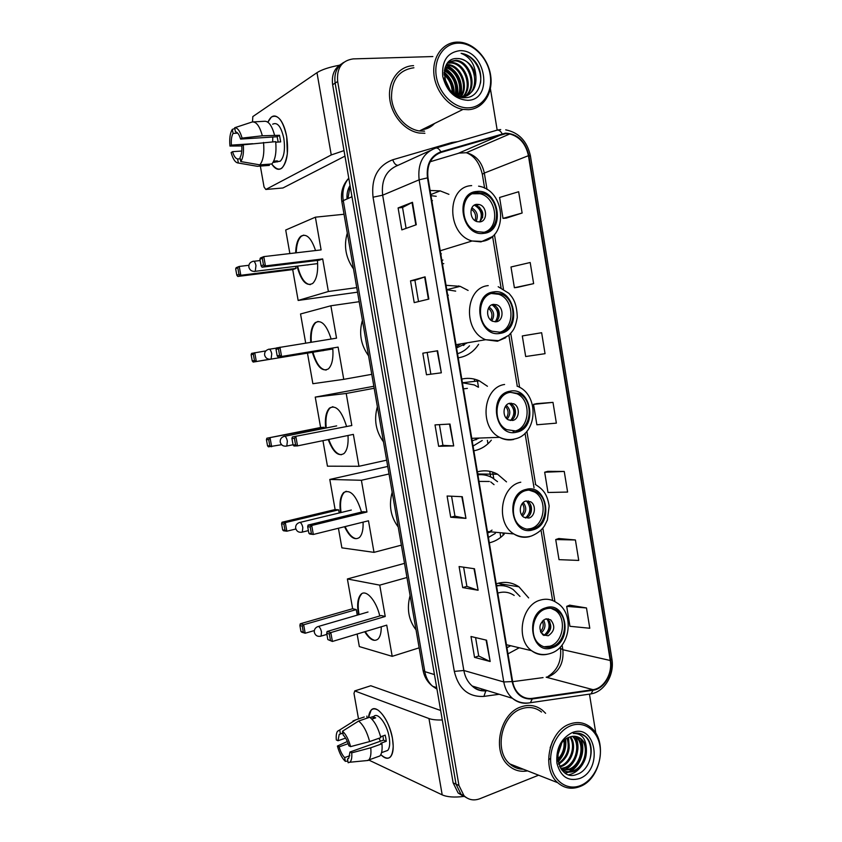<?xml version="1.0" encoding="UTF-8"?>
<svg xmlns="http://www.w3.org/2000/svg" width="842" height="842" viewBox="0 0 842 842"><rect width="100%" height="100%" fill="white"/><g stroke="black" fill="none" stroke-linecap="round" stroke-linejoin="round"><path stroke-width="1.26" d="M528.639 597.915L518.946 586.8C512.346 582.432 505.211 581.317 497.506 583.443L496.212 583.864M507.979 653.866L519.251 647.761M506.505 481.877L497.601 474.235C491.612 470.952 485.308 470.047 478.709 471.531L477.393 471.878M489.318 542.806L490.633 542.48C495.728 541.048 500.243 538.291 504.179 534.207M487.444 386.278L479.298 380.826C474.057 378.479 468.668 377.805 463.142 378.805L461.805 379.089M473.857 450.796L475.183 450.533C481.519 449.018 486.897 445.576 491.328 440.177M468.11 290.448L460.164 286.343L446.039 285.301M458.227 357.787L459.574 357.576C467.51 356.008 473.846 351.588 478.593 344.315M448.923 194.334L440.177 190.881L430.104 190.471M442.418 263.757L443.787 263.609M427.105 127.731L429.715 125.858L427.105 127.731M341.157 64.129C334.263 68.36 331.422 75.222 332.643 84.726L453.143 782.871L458.132 792.985L463.784 796.5M343.694 62.424C336.768 66.665 333.916 73.559 335.137 83.105L456.038 784.176L461.037 794.332L466.721 797.858L461.037 794.332L456.038 784.176L335.137 83.105C333.916 73.559 336.768 66.665 343.694 62.424M424.063 128.658L432.504 124.49L424.063 128.658M458.722 285.891L458.848 286.669M474.309 379.1L474.688 381.352M489.739 471.32L490.686 476.93M500.201 533.839L500.779 537.291M503.221 535.165L503.042 534.102M493.78 478.677L492.675 472.078M487.939 443.766L487.371 440.313M478.488 387.215L477.288 380.005M413.559 65.655C399.066 66.013 388.067 80.506 389.625 97.704C391.025 114.891 404.634 130.878 419.316 133.036L424.905 133.289L419.316 133.036C404.634 130.878 391.025 114.891 389.625 97.704C388.067 80.506 399.066 66.013 413.559 65.655M521.145 706.838C499.853 713.279 491.507 751.548 508.61 765.578C514.125 770.419 520.43 772.177 527.534 770.862C520.43 772.177 514.125 770.419 508.61 765.578C491.507 751.548 499.853 713.279 521.145 706.838C529.029 704.196 536.144 705.343 542.48 710.269C536.144 705.343 529.029 704.196 521.145 706.838M505.589 133.72L509.757 133.973C519.651 136.667 525.871 143.908 528.429 155.686L610.239 660.486C612.65 673.505 603.946 688.43 593.021 689.661L532.249 698.365C527.566 698.976 523.366 697.723 519.63 694.618C515.946 691.366 513.609 686.967 512.61 681.41L427.978 177.82C426.652 164.853 431.009 156.38 441.04 152.413L505.589 133.72M505.484 133.131L440.85 151.823C430.567 155.886 426.105 164.569 427.462 177.873L512.125 681.578C515.02 693.745 521.735 699.534 532.26 698.965L593.031 690.229C604.23 688.966 613.144 673.674 610.671 660.328L528.892 155.654C525.429 141.288 517.63 133.783 505.484 133.131M430.409 125.521L427.462 127.584M586.485 607.956L566.687 606.366L569.95 626.301L589.789 628.248L586.485 607.956L569.697 605.177M575.412 539.975L555.72 539.554L559.014 559.656L578.738 560.425L575.412 539.975L558.772 538.522M564.245 471.446L544.669 472.225L547.995 492.486L567.603 492.065L564.245 471.446L547.763 471.352M506.252 218.12L522.124 213.026L518.651 191.734L499.58 197.481L503.011 218.394L506.41 218.11M517.598 287.301L533.639 283.638L530.186 262.515L510.989 266.988L514.388 287.732L517.756 287.28M541.638 332.727L522.303 335.947L525.682 356.524L545.048 353.682L541.638 332.727L525.482 335.39M552.983 402.371L533.533 404.36L536.88 424.778L556.373 423.147L552.983 402.371L536.67 403.644M545.605 713.3L542.48 710.269L545.605 713.3M595.862 733.435L589.463 694.124M497.18 130.11L490.391 88.631M432.851 56.551L353.187 58.898C341.747 60.561 336.579 68.086 337.663 81.474L458.953 785.481L463.974 795.679C468.52 799.932 473.814 800.952 479.835 798.742L538.596 775.198M478.109 590.253L462.679 587.59L459.101 566.55L474.478 568.75L478.109 590.253L474.004 568.687M490.17 661.507L474.541 657.37L470.994 636.499L486.56 640.194L490.17 661.507L486.087 640.088M441.324 372.817L426.484 374.764L422.81 353.187L437.598 350.767L441.324 372.817L437.145 350.84M428.852 299.089L414.211 302.625L410.517 280.87L425.094 276.85L428.852 299.089M416.274 224.74L401.844 229.887L398.108 207.942L412.475 202.301L416.274 224.74M465.952 518.388L450.712 517.241L447.102 496.022L462.29 496.706L465.952 518.388L461.826 496.685M453.691 445.913L438.65 446.292L435.009 424.894L449.996 424.042L453.691 445.913L449.544 424.073M438.65 446.292L442.934 445.355L453.238 445.902M450.712 517.241L454.954 516.146M451.575 496.222L454.964 516.178L465.489 518.325M398.108 207.942L402.55 207.49M406.097 228.371L402.539 207.469L412.475 202.301M410.517 280.87L414.906 280.27L425.094 276.85M426.484 374.764L440.871 372.869M474.541 657.37L478.709 656.002L489.686 661.338M462.679 587.59L466.878 586.369M463.626 567.203L466.889 586.4L477.635 590.137M533.533 404.36L536.817 403.602M522.303 335.947L525.64 335.369M533.639 283.638L514.388 287.732M522.124 213.026L503.011 218.394M544.669 472.225L547.921 471.299M555.72 539.554L558.93 538.47M566.687 606.366L569.855 605.114M442.934 445.365L439.419 424.652M430.82 373.964L427.168 352.472M418.527 301.583L414.906 280.26M478.709 656.044L475.583 637.583M267.893 122.216C271.261 114.828 275.408 114.017 280.354 119.774C283.238 123.721 285.343 129.321 286.68 136.562L287.354 153.728C284.396 169.905 279.186 173.326 271.724 163.98C275.113 169.189 278.492 170.568 281.86 168.126C287.154 162.38 288.764 151.855 286.68 136.562C282.996 120.353 277.881 113.859 271.324 117.091L267.893 122.216M339.389 65.234C329.096 67.192 321.633 69.675 316.981 72.665L252.821 116.585L252.505 121.922M344.01 150.613L331.253 154.949L265.798 189.471L282.933 187.976L344.967 156.128M265.798 189.471L264.051 186.977L260.346 166.085M273.703 161.148L277.355 160.875L277.176 161.959M252.705 143.708L231.382 145.119C231.024 139.951 231.582 136.046 233.066 133.425L237.707 133.141M275.744 142.224L280.67 141.898L279.512 135.299L262.346 135.794C259.715 126.184 256.347 121.574 252.232 121.974L234.697 127.731L235.434 131.815C237.455 132.078 239.17 134.499 240.591 139.077L277.144 136.751L278.186 142.056M272.682 141.856L272.797 137.025M272.671 124.195C277.428 121.858 281.144 126.553 283.807 138.299C285.322 149.381 284.154 157.012 280.302 161.19L276.439 161.685M280.302 161.19L273.008 162.453M253.474 121.901L264.314 121.29C268.493 120.89 271.892 125.479 274.513 135.025M275.692 141.656C276.618 152.244 275.345 159.675 271.861 163.969L259.852 164.874L240.749 161.559L240.023 157.496C241.538 154.939 242.128 151.023 241.78 145.761L243.275 144.803L275.692 141.656M240.254 158.78L237.633 158.97L238.349 163.022L257.389 166.306L269.356 165.39L269.135 164.169M269.356 165.39L268.777 165.442M263.525 142.466C264.483 153.097 263.262 160.569 259.852 164.874M257.389 166.306L255.073 165.906M262.346 135.794L242.086 138.099L240.591 139.077M234.697 127.731C237.644 127.721 240.107 131.184 242.086 138.099M243.275 144.803C243.917 152.57 243.075 158.159 240.749 161.559M238.349 163.022C235.434 162.832 233.024 159.349 231.118 152.591L232.55 151.676L241.791 151.034M237.633 158.97C235.623 158.612 233.929 156.18 232.55 151.676M231.382 145.119L229.95 146.055L241.801 145.961M229.95 146.055C229.287 138.488 230.076 132.92 232.339 129.352L233.066 133.425M234.844 128.531L232.339 129.352M279.512 135.299L277.144 136.751M274.608 161.075L274.829 162.317M468.931 107.818C483.276 107.113 493.033 91.536 490.149 74.506C487.476 57.467 472.709 42.732 458.258 43.152C443.776 43.31 433.304 59.045 436.345 76.622C439.177 94.199 454.648 108.786 468.931 107.818M468.394 109.702C482.94 108.955 493.065 93.599 490.77 76.327C488.665 59.056 474.541 43.3 459.7 42.174L457.227 42.111C443.06 42.3 432.314 56.667 433.883 73.864C435.293 91.041 448.66 107.134 463.026 109.407L468.394 109.702M446.555 64.529L448.46 64.613C460.9 65.518 469.268 86.179 461.248 96.472M447.881 62.718L452.259 62.455C465.721 63.445 473.835 86.863 463.563 96.346M447.544 63.118L451.312 62.992C465.1 64.013 473.067 88.347 462.005 97.409M475.919 76.633C473.541 66.339 467.931 60.319 459.079 58.582L457.353 58.519C435.798 57.498 443.723 99.619 465.173 97.672C480.456 97.956 486.129 74.538 474.888 61.224C470.878 56.646 466.289 54.014 461.111 53.33C470.289 57.014 475.225 64.781 475.919 76.633C476.54 88.084 472.078 94.693 462.563 96.451L457.269 95.83C458.343 83.874 454.196 74.801 444.797 68.602M448.87 61.698L456.111 60.266C470.583 61.361 478.267 87.579 465.731 95.851M457.353 58.519L459.016 58.614C477.593 60.108 481.045 96.609 461.584 96.946L460.174 96.967M448.765 61.792L455.143 60.813C469.362 61.887 477.172 87.4 465.205 96.009M444.86 80.064L448.797 88.463M444.071 73.664C450.186 78.295 453.175 84.768 453.049 93.083M444.092 74.875C449.239 79.19 451.933 85 452.175 92.304M444.502 69.791C454.175 75.096 458.037 83.569 456.101 95.209M444.344 70.644C453.154 75.854 456.838 83.895 455.396 94.778M445.386 66.855C456.553 68.349 464.363 85.652 458.764 96.199M445.144 67.528C455.775 69.57 463.005 85.684 458.101 96.051M446.239 65.066L447.512 65.15C459.7 66.044 468.099 85.989 460.648 96.451M459.511 50.699C447.207 52.625 441.629 61.182 442.755 76.369C446.66 91.42 454.975 99.409 467.699 100.324C494.075 100.114 485.718 48.92 459.511 50.699M413.917 67.77C398.908 69.918 391.435 79.948 391.509 97.872C392.835 113.986 405.623 128.963 419.4 130.952L424.557 131.184M461.111 53.33C472.667 54.762 482.592 69.644 480.477 83.221M446.092 65.339C456.953 69.391 463.931 84.642 460.416 96.43M444.113 72.728C450.312 77.959 453.554 84.958 453.859 93.715M444.629 79.085L449.439 89.336M446.544 65.076C458.416 71.475 463.226 81.758 460.963 95.935M444.934 68.16C454.669 74.412 458.911 83.674 457.638 95.935M444.155 72.138C450.775 77.538 454.164 84.842 454.312 94.051M444.418 77.99L450.133 90.189M477.004 192.586C459.027 193.239 459.458 227.108 477.509 231.666L483.561 232.255C501.758 231.097 500.453 196.849 482.077 193.007L477.004 192.586M485.024 232.003C500.316 226.866 496.517 197.144 480.098 193.734L472.625 193.776M436.219 196.302L430.978 195.66M432.462 200.638L431.83 200.712M440.766 253.905L441.408 253.831M347.304 233.066C343.589 245.738 345.652 257.684 353.514 268.924M476.846 204.322C468.847 204.68 469.141 219.741 477.193 221.667L479.761 221.909C487.802 221.457 487.329 206.322 479.224 204.532L476.846 204.322M479.53 221.93C484.75 215.594 483.718 210.111 476.467 205.501L474.141 205.301M476.077 204.459L477.277 205.216M479.066 206.816C481.761 209.921 482.929 213.552 482.592 217.689M474.562 205.269C481.171 209.248 482.908 214.794 479.74 221.909M317.434 260.441C318.308 271.745 316.718 279.418 312.666 283.459C306.288 286.701 301.078 280.933 297.058 266.156M357.545 292.174L298.152 300.447L292.7 269.598L237.749 276.45L236.812 275.166L235.676 268.882L236.17 267.672L239.233 266.44L248.885 265.283M289.869 253.558L285.712 230.024L315.382 217.183L344.041 214.257M292.7 269.598L296.037 268.409L240.823 275.281L237.749 276.45M295.668 252.884C295.9 244.748 297.605 239.223 300.783 236.307C306.362 233.087 311.287 237.833 315.55 250.548M295.668 266.325L296.037 268.409M298.152 300.447L328.38 291.5L322.686 258.947L319.023 260.241L262.051 267.198L265.44 265.904L322.686 258.947M262.294 258.294L263.472 264.925L265.44 265.904L263.788 256.621L262.294 258.294L259.925 259.241L260.41 257.978L263.788 256.621L321.097 249.895L315.382 217.183M356.745 287.617L328.38 291.5M235.676 268.882L239.233 266.44L240.823 275.281L238.96 274.345L237.823 268.03M236.812 275.166L238.96 274.345M263.472 264.925L261.104 265.83L262.051 267.198M259.925 259.241L261.104 265.83M310.33 284.628C304.846 284.101 300.605 277.923 297.615 266.083M296.237 252.81C296.468 244.685 298.173 239.16 301.362 236.244L303.73 235.107M307.172 264.904L307.972 264.967M493.612 293.037C477.067 294.458 475.741 325.275 492.012 331.222L500.095 332.253C516.851 330.348 517.398 299.194 500.801 293.847L493.612 293.037M456.353 346.672L460.679 344.073M457.543 353.703C462.184 352.293 466.173 349.662 469.51 345.799M455.669 291.111L446.786 289.722M456.564 347.914L466.994 343.02M448.354 295.195L447.723 295.3M362.418 320.318C358.745 333.106 360.797 344.936 368.564 355.819M499.148 332.38C515.093 329.264 514.799 299.447 498.78 294.3L491.602 293.49M493.401 304.372C486.034 305.067 485.55 318.771 492.802 321.328L496.285 321.76C503.695 320.97 504.032 307.204 496.706 304.762L493.401 304.372M495.001 321.833C501.211 319.434 500.422 307.53 493.907 305.351L491.707 304.899M465.71 343.231L463.532 345.515M493.812 304.33L494.843 305.151M496.591 307.172C498.738 310.435 499.422 313.992 498.664 317.844M492.233 304.941C498.275 309.677 499.285 315.308 495.254 321.833M332.769 348.114C333.527 358.25 332.085 365.165 328.443 368.849C322.191 372.196 316.834 366.691 312.382 352.324M270.145 359.281L253.168 362.071L252.242 360.923L251.126 354.703L251.6 353.377L265.84 350.903M305.688 343.073L300.541 313.971L330.874 305.772L359.187 301.699M371.775 374.322L343.747 379.342L312.877 383.71L307.467 353.156L308.214 353.008M269.566 359.26L253.168 362.071M310.719 342.273C310.172 332.727 311.677 326.201 315.213 322.675C321.276 319.297 326.591 324.749 331.148 339.01M343.747 379.342L338.105 347.115L278.092 357.061L338.105 347.115M278.439 348.798L279.607 355.356L281.565 356.366L279.933 347.178L278.439 348.798L276.008 349.325L276.471 347.935L336.537 338.158L330.874 305.772M251.126 354.703L253.326 354.229L254.747 352.682L256.315 361.439L254.452 360.471L253.326 354.229M252.242 360.923L254.452 360.471M279.607 355.356L277.176 355.85L278.092 357.061M276.008 349.325L277.176 355.85M326.212 370.038C320.718 369.743 316.297 363.807 312.94 352.24M311.277 342.178C310.73 332.643 312.235 326.107 315.771 322.591L318.044 321.423M322.454 350.672L323.054 350.746M510.031 392.33C494.696 394.435 492.107 422.747 506.684 429.641L516.441 431.093C531.986 428.536 533.87 399.918 518.967 393.551L510.031 392.33M513.062 431.409L514.388 431.188C529.902 428.631 531.786 400.097 516.914 393.74L510.42 392.256M471.836 438.798L472.836 438.282M473.057 446.071L482.245 440.471M478.33 387.225L474.341 384.962L462.426 382.773M472.194 440.903L479.298 438.05M467.384 388.383L463.447 388.857M377.384 406.707C373.764 419.59 375.795 431.304 383.468 441.839M509.778 403.276C502.937 404.265 501.885 416.853 508.389 419.853L512.62 420.463C519.493 419.379 520.409 406.739 513.841 403.844L509.778 403.276M510.252 420.495C516.778 418.916 517.314 406.844 510.989 404.065L509.105 403.455M478.098 438.093L475.951 439.798M511.22 403.16L512.031 403.992M513.578 406.233C515.325 409.77 515.578 413.401 514.304 417.137M509.336 403.381C514.851 408.591 515.315 414.243 510.715 420.337M348.009 435.493C348.525 444.271 347.209 450.281 344.041 453.501C338.389 456.901 333.116 452.259 328.233 439.566M281.586 444.713L268.419 446.839L267.535 445.828L266.43 439.671L266.872 438.229L320.613 427.504L315.245 397.108L373.837 386.267M386.646 460.164L358.955 466.289L327.454 466.184L322.939 440.65M325.675 428.083C324.738 418.39 326.022 411.727 329.517 408.075C335.937 404.623 341.578 410.622 346.451 426.084M320.613 427.504L324.086 427.283L324.275 428.368M358.955 466.289L353.366 434.388L297.531 445.881L293.974 445.997L293.079 444.934L295.574 444.85L297.531 445.881L295.91 436.788L294.416 438.356L295.574 444.85M351.819 425.526L292.363 436.966L351.819 425.526L346.209 393.467L315.245 397.108M346.209 393.467L374.185 388.267M266.872 438.229L324.086 427.283M266.43 439.671L268.682 439.566L270.103 438.072L271.661 446.734L269.798 445.744L268.682 439.566M267.535 445.828L269.798 445.744M294.416 438.356L291.921 438.471L293.079 444.934M292.363 436.966L291.921 438.471M341.336 454.754C336.484 454.248 332.295 449.144 328.78 439.45M326.222 427.978C325.296 418.285 326.57 411.622 330.075 407.97L332.885 406.675M526.261 490.486C511.936 493.212 508.473 519.514 521.535 527.018C525.04 529.218 528.723 529.818 532.607 528.818C547.121 525.661 549.952 499.106 536.596 492.054C533.323 490.149 529.881 489.623 526.261 490.486M526.913 529.123L530.523 528.65C545.016 525.503 547.847 499.022 534.512 491.981L528.955 490.086M480.119 474.667L477.867 474.656M488.413 537.449L495.328 533.396M497.517 481.666L492.254 477.74C487.728 475.225 482.94 474.257 477.898 474.835M488.265 532.744L490.833 531.849M489.328 481.477L479.003 481.413M392.193 492.223C388.625 505.211 390.635 516.809 398.224 527.008M525.955 501.053C519.577 502.316 518.114 514.009 523.945 517.272L528.765 518.04C535.186 516.704 536.522 504.958 530.628 501.779L525.955 501.053M525.387 517.956L525.871 517.851C532.281 516.504 533.607 504.811 527.734 501.643L526.271 500.979M490.749 481.95L494.033 484.645M492.033 530.113L487.992 532.818M477.688 473.604L481.108 474.667M528.239 500.916L528.839 501.695M530.06 503.937C531.555 507.873 531.355 511.715 529.46 515.451M526.555 501.074C531.218 507.063 530.881 512.704 525.524 517.998M363.07 522.124C363.365 529.555 362.165 534.659 359.46 537.449C354.619 540.764 349.651 537.185 344.546 526.724M295.858 528.997L286.848 531.197L283.533 530.786L282.67 529.902L281.575 523.798L281.996 522.261L335.116 509.557L329.79 479.445L387.73 466.447M401.36 545.153L374.006 552.363L341.884 547.858L338.421 528.239M340.515 512.652C339.252 502.937 340.315 496.222 343.704 492.517C350.398 489.044 356.345 495.57 361.544 512.083M335.116 509.557L338.652 509.831L339.21 512.967M374.006 552.363L368.48 520.788L313.329 534.47L309.688 534.017L308.825 533.102L313.329 534.47L311.719 525.471L310.224 526.987L311.372 533.407M366.944 512.01L363.06 511.704L308.088 525.082L311.719 525.471L366.944 512.01L361.397 480.277L329.79 479.445M361.397 480.277L389.036 473.972M281.996 522.261L285.301 522.608L338.652 509.831M281.575 523.798L283.891 524.061L285.301 522.608L286.848 531.197L284.985 530.186L283.891 524.061M282.67 529.902L284.985 530.186M310.224 526.987L307.677 526.703L308.825 533.102M308.088 525.082L307.677 526.703M356.092 538.659C352.124 537.891 348.451 533.87 345.094 526.587M341.063 512.525C339.789 502.8 340.852 496.096 344.252 492.391L346.209 491.244M545.848 608.892C532.523 612.281 528.355 636.678 539.817 644.604C543.585 647.382 547.679 648.077 552.099 646.688C565.571 642.878 569.192 618.291 557.467 610.755C553.899 608.271 550.015 607.65 545.848 608.892M543.953 646.793L549.973 646.203C563.435 642.414 567.055 617.891 555.341 610.376L551.026 608.313M503.106 585.737L496.475 585.411M506.958 647.761L510.641 645.719M519.988 596.431L513.22 589.579C508.136 586.158 502.579 584.948 496.57 585.948M514.178 595.441C509.315 592.168 504.053 591.337 498.38 592.926L497.769 593.126M410.096 595.536C406.581 608.661 408.559 620.112 416.053 629.911M545.469 618.996C539.08 623.322 538.217 628.616 542.879 634.857L548.247 635.752C554.636 631.332 555.457 626.027 550.71 619.849L545.469 618.996M543.774 635.415L545.3 635.121C551.678 630.721 552.499 625.438 547.763 619.28L546.847 618.723C550.5 624.89 549.647 630.342 544.29 635.089L544.332 635.363M498.432 583.19L504.8 586M548.5 618.838L548.879 619.501M549.7 621.48C550.931 626.048 550.173 630.205 547.405 633.973M540.943 632.574L544.29 635.089M381.237 626.795C381.289 632.668 380.226 636.752 378.047 639.025C374.132 642.099 369.691 639.667 364.723 631.753M358.524 614.776L358.397 614.071C356.882 604.577 357.713 598.02 360.881 594.399C365.881 588.842 376.206 600.335 379.774 615.965M314.34 630.563L305.193 633.237L301.794 632.216L300.962 631.489L299.878 625.459L300.278 623.785L352.651 608.724L347.388 578.97L404.518 563.372M419.158 647.835L392.193 656.339L359.334 646.582L357.124 634.037M352.651 608.724L356.271 609.587L357.25 615.144M392.193 656.339L386.741 625.143L332.401 641.457L327.833 639.573L332.401 641.457L330.811 632.574L329.317 634.015L330.453 640.362M385.226 616.481L381.247 615.534L327.085 631.5L330.811 632.574L385.226 616.481L379.742 585.137L347.388 578.97M379.742 585.137L406.97 577.507M300.278 623.785L303.667 624.764L356.271 609.587M299.878 625.459L302.257 626.153L303.667 624.764L305.193 633.237L303.341 632.205L302.257 626.153M300.962 631.489L303.341 632.205M329.317 634.015L326.707 633.258L327.833 639.573M327.085 631.5L326.707 633.258M373.922 640.057C370.975 639.131 368.091 636.31 365.26 631.595M359.06 614.618C357.376 604.798 358.166 598.009 361.428 594.252L360.881 594.399M318.444 626.448L368.017 612.008M368.459 717.689C369.522 709.49 372.796 707.017 378.279 710.269C384.92 715.753 389.646 725.162 392.477 738.518L393.225 746.117C392.53 758.453 388.394 761.294 380.816 754.643C384.71 758.568 387.93 759.305 390.488 756.863C393.235 753.548 393.898 747.433 392.477 738.518C389.572 720.289 376.532 703.386 371.122 710.153L368.459 717.689M442.282 719.963C436.556 720.152 432.114 719.678 428.967 718.542L354.808 690.956L353.977 693.398L358.513 718.921M463.7 796.448C454.364 797.584 447.207 797.069 442.197 794.869L368.754 760.031M354.692 690.924L370.785 685.746L440.65 710.49M345.599 738.108L338.01 740.739L339.21 734.403L342.82 732.919M358.618 721.047L342.515 731.203L343.189 735.013C345.515 737.318 347.399 740.907 348.841 745.802L350.598 746.612L369.649 741.57L380.837 737.624C378.205 727.804 374.501 721.015 369.733 717.247L358.618 721.047C363.334 724.857 367.007 731.698 369.649 741.57M380.626 736.761L385.173 735.15L385.847 738.287L386.257 741.307L380.721 743.276L381.931 743.802L370.754 747.78L351.714 752.853L349.956 752.022L383.52 740.118L382.931 735.94M373.68 716.563C377.626 711.648 387.057 723.952 389.162 737.118C390.193 743.581 389.709 748.022 387.709 750.422L384.941 751.422M381.931 743.802C382.489 749.685 381.815 753.737 379.921 755.948L376.806 757.074M370.754 747.78C371.322 753.695 370.68 757.747 368.817 759.958L367.112 760.558M342.515 731.203C345.904 734.266 348.599 739.402 350.598 746.612M351.714 752.853C352.103 757.663 351.472 760.789 349.83 762.231L348.146 762.747L347.472 758.947L348.346 758.631M349.798 755.748L344.662 757.579L345.336 761.347L347.851 761.115M345.336 761.347C341.978 758.179 339.337 753.074 337.41 746.054L339.105 746.854L348.178 743.675M347.336 741.507L337.41 746.054M349.956 752.022L348.756 758.274L347.472 758.947M344.662 757.579C342.357 755.221 340.505 751.643 339.105 746.854M371.89 719.142L375.679 717.847L372.785 716.679L370.164 717.573M364.239 716.974L355.777 719.857L339.726 729.961L340.4 733.75M367.207 718.11L366.849 716.089M352.977 720.962L355.777 719.857M338.01 740.739L336.326 739.96C335.969 735.961 336.358 733.077 337.474 731.288L339.726 729.961M380.5 741.192L378.911 738.308M372.785 716.679L373.143 718.71M383.52 740.118L386.257 741.307M580.759 785.449C593.778 780.134 602.609 761.747 599.946 746.033C597.473 730.235 584.011 720.615 570.908 725.709C557.762 730.561 548.31 749.296 551.11 765.483C553.72 781.734 567.792 790.996 580.759 785.449M580.117 786.491C601.209 778.797 607.882 740.171 590.579 727.299C584.401 722.415 577.475 721.331 569.802 724.036C549.1 730.635 541.059 768.904 557.73 782.702C564.372 788.428 571.823 789.691 580.117 786.491M541.532 712.037C535.575 707.396 528.892 706.322 521.482 708.806C501.495 714.869 493.717 750.78 509.768 763.894C513.746 767.43 518.283 769.209 523.398 769.241M570.487 736.739C577.296 745.012 572.192 762.999 561.277 766.525L559.846 766.967M569.834 736.95C576.096 745.538 570.813 762.673 560.225 766.136L559.551 766.367M573.002 736.276L573.023 736.276C581.927 743.139 577.654 764.262 565.508 768.093L561.193 768.925M572.402 736.329C580.78 743.57 576.296 763.957 564.445 767.693L560.73 768.504L561.277 768.999C565.182 772.146 569.455 772.903 574.097 771.272C582.811 766.904 586.906 759.421 586.39 748.822C585.653 744.623 583.927 741.339 581.191 738.96C577.707 736.161 573.802 735.529 569.476 737.087C549.984 743.57 557.383 782.681 576.928 774.366C590.873 770.114 596.031 745.759 585.832 736.718L585.432 736.371C581.854 733.456 577.822 732.487 573.307 733.456C581.517 733.277 585.885 738.392 586.39 748.822M577.822 749.885C578.317 744.738 577.517 740.223 575.412 736.34L577.328 737.687C586.253 744.581 581.969 765.82 569.781 769.672L561.877 770.062M574.823 736.276L576.244 737.339C585.169 744.223 580.885 765.431 568.708 769.272L561.73 769.883M577.128 736.718L580.58 738.76C589.526 745.675 585.232 766.988 573.013 770.872C569.024 772.324 565.182 771.893 561.509 769.599M560.961 744.538L557.709 754.4M559.288 747.949L558.404 750.632M564.75 739.939C566.119 747.959 563.814 754.832 557.825 760.558M563.919 740.718C564.793 747.854 562.719 754.074 557.678 759.379M567.761 737.845C571.286 748.791 568.276 757.6 558.709 764.262M567.045 738.255C570.013 748.538 567.15 756.937 558.457 763.452M572.055 732.677C560.898 738.529 555.857 748.696 556.92 763.168C560.498 776.608 568.066 781.723 579.622 778.524C603.577 769.798 595.852 722.447 572.055 732.677M580.559 733.677L584.906 736.192C592.421 742.223 593.147 758.368 585.6 767.999M582.969 763.747C579.233 769.914 574.528 773.566 568.855 774.693M550.131 747.812L552.741 740.865M578.875 761.789C576.265 766.42 572.907 769.725 568.782 771.714M568.055 772.04L565.108 772.977M574.833 759.81C572.234 764.61 568.813 768.041 564.572 770.104M563.835 770.441L562.624 770.893M568.582 737.445L569.203 748.201M580.748 738.908C586.021 749.548 580.748 766.241 569.887 771.63M568.897 772.103L565.477 773.209M565.603 739.234C566.645 747.896 564.129 755.432 558.057 761.831M561.677 743.433L557.593 755.853M550.626 758.105L548.626 759.968M332.643 84.726L337.663 81.474M453.143 782.871L458.953 785.481M348.767 178.178C343.768 184.314 341.936 191.797 343.273 200.617L351.977 196.775M341.884 201.785L343.273 200.617L424.821 671.632L434.451 674.579M423.021 670.127L424.821 671.632C425.947 677.736 428.578 682.63 432.704 686.314L436.966 689.166M350.104 185.893L347.935 198.565M351.64 196.933L351.809 195.754M593.021 689.661L546.163 677.2L549.205 676.463C559.383 671.548 563.94 662.633 562.856 649.729L562.077 644.993M512.652 681.673L543.058 677.61M528.429 155.686L484.318 173.052C481.877 161.948 475.877 155.17 466.342 152.718L459.153 153.097L430.188 161.748M497.369 130.078L500.716 129.552M436.082 147.992L496.612 130.289C498.611 129.626 500.443 130.773 502.116 133.731M512.125 681.578L503.779 681.957L419.127 179.82L427.462 177.873M532.26 698.965L530.376 702.712L528.302 703.049C522.419 703.828 517.125 702.239 512.431 698.302C507.894 694.271 505.011 688.819 503.779 681.957L463.847 670.495C465.037 677 467.815 682.178 472.194 686.019C476.667 689.735 481.708 691.271 487.329 690.64M429.999 150.676L398.403 165.137C386.331 169.895 381.079 179.914 382.657 195.197L419.127 179.82C417.485 163.643 422.926 153.097 435.461 148.181C437.356 147.55 439.156 148.76 440.85 151.823M593.031 690.229L591.063 693.892L589.947 694.05M610.671 660.328L611.881 658.865L530.439 156.044L528.892 155.654M499.243 694.271L483.918 696.397C468.457 697.218 458.595 688.882 454.312 671.39L373.038 197.207C371.08 178.136 377.648 165.653 392.74 159.77L451.68 142.551L457.932 141.603M373.038 197.207L382.657 195.197L463.847 670.495L454.312 671.39M392.74 159.77C394.119 163.474 395.845 165.316 397.929 165.285M451.68 142.551L451.965 143.35M611.902 659.044C614.671 674.547 604.64 691.64 591.063 693.892L530.376 702.712C523.871 703.838 517.893 702.365 512.431 698.302L472.194 686.019C475.814 689.598 480.34 691.219 485.792 690.882L483.918 696.397M610.239 660.486L562.856 649.729L560.509 648.382L560.298 647.077M554.931 601.609L542.827 528.123M535.649 484.571L526.871 431.283M519.63 387.383L510.736 333.379M503.432 289.027L494.433 234.402M487.034 189.492L484.318 173.052L482.34 174.305C479.561 162.864 474.225 155.665 466.342 152.718L509.757 133.973M502.295 134.31L458.237 153.37M441.04 152.413L436.977 154.233M481.908 688.988L481.382 690.745M482.361 174.441L484.624 188.166M560.467 648.119L560.509 648.382C561.656 660.875 557.562 670.179 548.226 676.315M428.41 299.205L424.652 276.986M415.832 224.898L412.043 202.501M331.253 154.949L316.981 72.665M428.346 127.195L432.146 124.658M421.947 129.7C426.915 129.173 431.125 127.089 434.588 123.448M483.74 233.36C506.031 231.697 498.938 188.398 476.814 191.481C454.038 192.629 461.469 237.128 483.74 233.36M491.76 236.918L480.982 241.886L472.099 240.991C446.544 234.318 446.207 186.419 471.667 185.619M253.105 261.22C254.326 261.062 255.284 262.525 255.968 265.609L255.263 271.313L254.2 271.44M471.836 207.879C477.077 211.058 478.53 215.531 476.193 221.288M471.288 209.163C475.267 212.047 476.509 215.857 475.004 220.593M500.274 333.337C522.25 330.59 515.241 287.775 493.433 291.942C470.973 294.216 478.319 338.2 500.274 333.337M505.779 337.674L497.443 341.242L485.676 339.715C462.658 331.095 464.784 287.501 488.234 285.617M268.84 349.146C270.093 349.188 271.061 350.756 271.745 353.829L271.113 359.102L270.082 359.26M489.139 307.067C494.033 310.856 494.928 315.434 491.812 320.823M488.434 308.225C492.149 311.572 492.917 315.508 490.739 320.034M516.62 432.167C538.291 428.346 531.365 386.015 509.852 391.246C487.707 394.624 494.97 438.093 516.62 432.167M513.704 439.461C508.873 440.503 504.169 439.798 499.601 437.335C478.972 427.389 482.866 387.331 504.6 384.478M293.048 444.744L286.806 446.018C283.438 446.607 281.249 445.313 280.239 442.155C279.954 439.377 281.154 437.482 283.849 436.461L284.417 436.198C285.701 436.43 286.68 438.093 287.364 441.155L286.806 446.018L285.827 446.207M506.295 405.276C510.62 409.601 510.926 414.201 507.221 419.074M505.463 406.328C508.652 410.065 508.926 414.011 506.252 418.148M532.775 529.881C554.152 525.008 547.3 483.15 526.092 489.423C504.253 493.865 511.431 536.838 532.775 529.881M529.786 536.575C524.198 538.038 518.883 537.164 513.831 533.944C495.359 523.156 500.474 485.939 520.788 482.213M308.372 530.607L302.341 532.091C298.942 532.786 296.721 531.523 295.679 528.323C295.395 525.608 296.542 523.703 299.142 522.629L299.836 522.366C301.152 522.798 302.152 524.545 302.815 527.597L302.341 532.091L301.415 532.302M523.229 502.516C526.797 507.252 526.555 511.778 522.514 516.072M522.272 503.516C524.777 507.484 524.577 511.305 521.672 514.978M552.268 647.73C573.286 641.615 566.519 600.335 545.669 607.84C524.208 613.555 531.281 655.929 552.268 647.73M540.311 600.104C546.174 598.399 551.615 599.262 556.636 602.693C574.654 612.797 570.655 646.909 551.278 653.16C544.374 655.613 537.796 654.781 531.544 650.677C515.336 639.32 521.43 604.788 540.311 600.104M547.5 654.213C541.722 655.529 536.396 654.35 531.544 650.677L506.442 644.73M326.906 634.373L321.097 636.099C317.676 636.91 315.424 635.689 314.34 632.416C314.034 629.742 315.129 627.827 317.623 626.69L318.465 626.459C319.813 627.122 320.823 628.974 321.497 632.016L321.097 636.099L320.255 636.331M543.511 620.017C546.016 624.89 545.269 629.153 541.269 632.805M542.395 621.007C543.943 624.964 543.301 628.469 540.459 631.542M442.197 794.869L428.967 718.542M370.785 685.746L354.808 690.956M430.799 194.576L440.177 190.881M446.776 289.669L460.164 286.343M462.416 382.742L479.298 380.826M478.94 473.993L497.601 474.235M499.695 583.748L518.946 586.8M458.132 792.985L463.974 795.679M348.777 178.199C342.778 184.619 340.473 192.439 341.852 201.648L423.063 670.4C424.336 677.01 427.557 682.315 432.704 686.314L436.703 687.609M350.03 185.482C347.62 189.503 346.63 193.997 347.051 198.954M530.428 155.949C527.166 141.224 518.935 132.531 505.716 129.847M485.792 690.882L487.413 690.661M552.615 600.504L541.017 530.134M534.038 487.813L525.04 433.241M517.283 386.236L508.884 335.284M501.053 287.796L492.559 236.255M459.258 96.672L459.848 96.367M447.512 65.15L448.46 64.613M451.301 62.992L452.259 62.455M455.143 60.813L456.111 60.266M419.4 130.952L463.026 109.407M440.24 250.769L472.099 240.991L481.856 241.412C508.642 238.16 505.979 190.208 478.593 186.166M480.098 193.734L482.077 193.007M476.467 205.501L479.224 204.532M441.882 260.515L442.934 260.041M252.8 261.409C249.916 262.304 248.6 264.23 248.864 267.177C249.811 270.303 251.947 271.682 255.263 271.313L317.666 263.609M260.157 260.536L253.863 261.283M301.362 236.244L300.783 236.307M456.027 344.694L485.676 339.715L498.643 340.663L508.821 335.337C512.81 330.664 514.936 329.811 517.272 317.476C516.893 302.057 512.21 297.089 508.884 293.311L498.18 286.712M498.78 294.3L500.801 293.847M493.907 305.351L496.706 304.762M268.409 349.388C265.619 350.346 264.356 352.261 264.63 355.113C265.609 358.25 267.767 359.576 271.113 359.102L332.853 348.967M276.408 348.114L269.429 349.23M315.771 322.591L315.213 322.675M471.762 438.324L499.601 437.335C504.726 439.724 509.936 440.229 515.209 438.84C537.838 433.988 539.48 394.182 517.062 386.141M516.914 393.74L518.967 393.551M510.989 404.065L513.841 403.844M336.684 425.884L284.817 436.261M330.075 407.97L329.517 408.075M487.423 531.544L513.831 533.944C519.567 537.133 525.482 537.806 531.576 535.954C537.512 533.418 541.827 530.028 544.521 525.787L547.384 520.051L549.152 506.01C547.058 492.938 542.395 489.044 535.249 484.371M534.512 491.981L536.596 492.054M527.734 501.643L530.628 501.779M351.303 510.052L300.047 522.408M344.252 492.391L343.704 492.517M555.341 610.376L557.467 610.755M547.763 619.28L550.71 619.849M339.21 734.403L342.862 733.15M381.563 752.643L387.709 750.422M368.817 759.958L379.921 755.948M349.83 762.231L368.291 760.442M576.244 737.339L577.328 737.687M580.58 738.76L581.191 738.96M509.768 763.894L557.73 782.702M585.432 736.371L584.906 736.192"/></g></svg>
